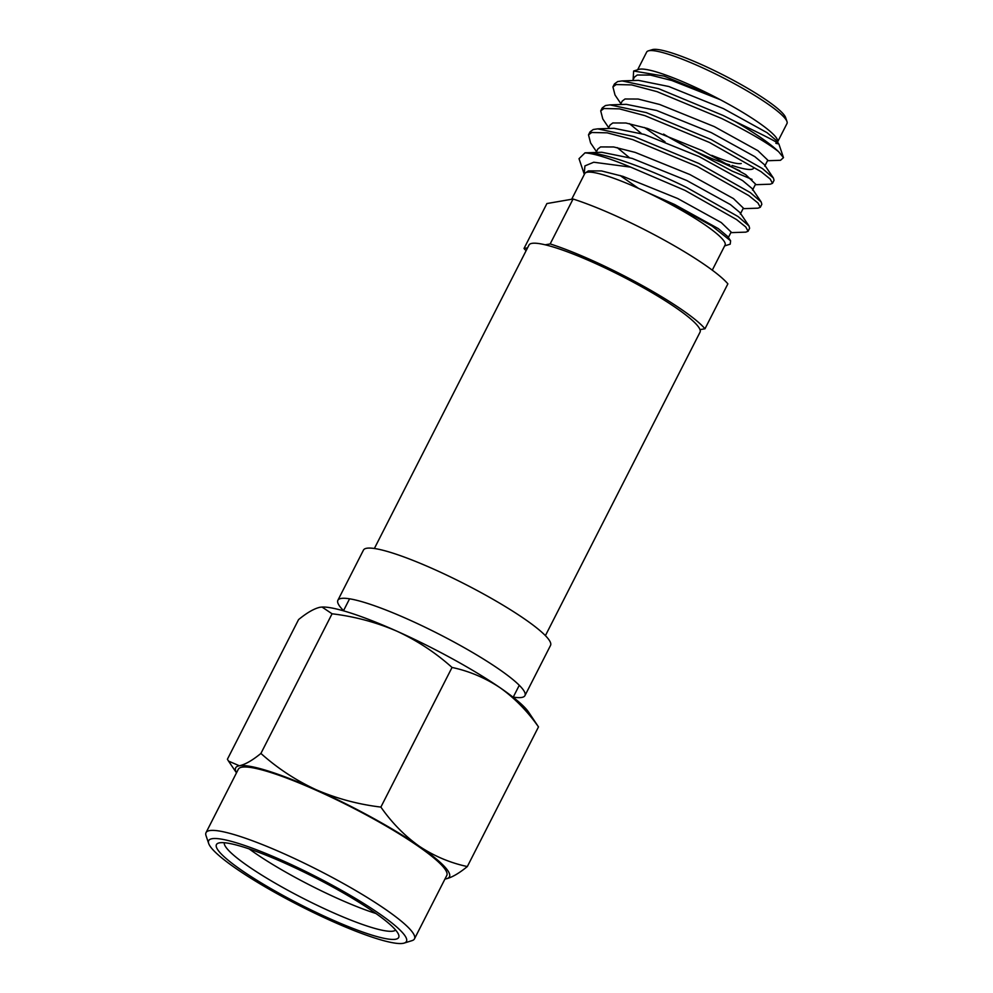 <?xml version="1.0" encoding="UTF-8"?>
<svg xmlns="http://www.w3.org/2000/svg" width="993" height="993" viewBox="0 0 993 993"><rect width="100%" height="100%" fill="white"/><g stroke="black" fill="none" stroke-linecap="round" stroke-linejoin="round"><path stroke-width="1.49" d="M444.976 879.004A119.979 18.011 -153 0 0 445.77 878.892C451.616 877.638 458.803 873.517 467.331 866.554C450.164 862.88 434.152 856.115 419.294 846.259A119.979 18.011 -153 0 0 371.581 817.313A119.979 18.011 -153 0 0 316.084 789.708C295.79 780.299 277.407 768.21 260.911 753.439L332.072 613.786L322.042 607.058L320.131 607.244C314.284 608.51 307.098 612.619 298.57 619.595L227.409 759.248L228.514 761.085L239.35 765.777A119.979 18.011 -153 0 0 236.52 772.802M445.77 878.892A119.979 18.011 -153 0 0 419.294 846.259C404.71 835.87 391.9 822.812 380.878 807.086C358.25 804.367 336.652 798.571 316.084 789.708A119.979 18.011 -153 0 0 239.35 765.777C245.197 764.523 252.383 760.402 260.911 753.439M403.034 943.35A110.98 16.658 -153 0 0 404.151 943.089A110.98 16.658 -153 0 0 334.405 886.377A110.98 16.658 -153 0 0 208.679 843.491A110.98 16.658 -153 0 0 280.721 895.686A110.98 16.658 -153 0 0 403.034 943.35M404.151 943.089L412.058 940.619A116.975 17.551 -153 0 0 414.478 938.857A116.975 17.551 -153 0 0 338.539 880.841A116.975 17.551 -153 0 0 206.023 832.643A116.975 17.551 -153 0 0 206.023 835.634L208.679 843.491M332.295 886.749A102.279 15.354 27 0 1 398.689 934.86A102.279 15.354 27 0 1 395.549 939.254A102.279 15.354 27 0 1 282.819 895.326A102.279 15.354 27 0 1 218.547 843.069A102.279 15.354 27 0 1 332.295 886.749M395.611 930.031A96.284 14.448 27 0 1 393.079 931.136A96.284 14.448 27 0 1 286.965 889.79A96.284 14.448 27 0 1 224.244 842.722M380.878 807.086L452.038 667.445C435.542 652.674 417.159 640.584 396.865 631.176C376.297 622.301 354.7 616.504 332.072 613.786M467.331 866.554L538.491 726.901C527.469 711.187 514.659 698.129 500.075 687.727C485.205 677.871 469.192 671.107 452.038 667.445M321.955 607.058A119.979 18.011 -153 0 1 322.353 607.033A119.979 18.011 -153 0 1 396.865 631.176A119.979 18.011 27 0 1 500.075 687.727A119.979 18.011 -153 0 1 528.624 712.142L538.491 726.901M249.156 848.903A96.284 14.448 27 0 0 293.705 876.571A96.284 14.448 -153 0 0 375.975 913.523M206.023 832.643L238.332 769.227A116.975 17.551 27 0 1 370.848 817.438A116.975 17.551 -153 0 1 446.788 875.441L414.478 938.857M639.889 284.221A104.973 15.751 -153 0 0 550.172 243.93L573.06 199.022A104.973 15.751 27 0 1 662.778 239.301A104.973 15.751 27 0 1 727.881 283.849L704.993 328.77A104.973 15.751 -153 0 0 639.889 284.221M724.642 245.904L730.203 244.166L730.612 240.815L712.142 226.094L674.595 205.179L649.67 193.585A78.732 11.817 -153 0 1 673.937 206.047A78.732 11.817 27 0 1 725.051 245.097L712.279 270.158M637.655 69.758L646.666 52.07A78.732 11.817 27 0 1 648.292 50.891A78.732 11.817 27 0 1 735.863 84.517A78.732 11.817 27 0 1 786.977 121.543A78.732 11.817 27 0 1 786.977 123.554L777.544 142.049A78.732 11.817 27 0 1 777.531 142.086A78.732 11.817 27 0 0 777.556 140.038A78.732 11.817 27 0 0 726.442 103.011A78.732 11.817 -153 0 0 714.712 96.78A78.732 11.817 -153 0 0 638.871 69.386L633.633 71.024L633.112 79.738M714.712 96.78L664.118 76.126L633.633 71.012M730.848 232.647L745.793 232.139L748.089 231.257L745.743 226.95L736.545 219.54L685.046 190.408L630.654 167.122C609.578 158.321 594.373 153.567 585.014 152.848C601.423 151.519 647.014 167.941 686.573 187.404L738.072 216.548L749.02 226.019L739.897 212.514L730.414 204.583L686.833 180.54L632.156 158.408L601.795 152.264L585.014 152.848L579.018 158.694L584.169 173.924L584.927 165.905L593.74 162.231L630.654 167.122M748.089 231.257L749.616 228.266L749.02 226.019M743.062 208.679L757.994 208.17L760.303 207.289L757.957 202.982L748.759 195.571L697.26 166.439L632.591 139.579L607.195 132.839L591.741 132.491L588.501 134.849L590.587 142.942L596.47 151.644M760.303 207.289L761.83 204.297L761.234 202.051L750.286 192.58L698.787 163.435L634.117 136.587L597.712 128.854L593.268 129.5L590.028 131.858L588.501 134.849M669.853 137.816L732.226 171.131L752.086 179.423M755.276 184.71L770.208 184.202L772.504 183.32L770.171 179.013L760.973 171.603L709.474 142.471L644.805 115.61L619.409 108.87L603.943 108.522L600.715 110.881L602.801 118.974L608.684 127.675M720.67 161.958L739.859 170.833M772.504 183.32L774.031 180.329L773.448 178.082L762.5 168.611L711 139.467L646.331 112.619L609.925 104.886L605.469 105.531L602.242 107.889L600.715 110.881M612.929 86.912L614.456 83.921L617.683 81.563L622.139 80.917L658.545 88.65L723.214 115.498L734.894 121.382C755.574 133.434 770.146 143.538 778.611 151.706C767.676 142.98 748.697 131.908 721.688 118.502L657.018 91.641L631.622 84.901L616.156 84.554L612.929 86.912L615.015 95.005L620.898 103.706M704.993 328.77L699.991 329.639A95.973 14.398 27 0 0 637.717 284.594A95.973 14.398 -153 0 0 545.182 244.799A95.973 14.398 27 0 0 528.984 245.048L374.373 548.496M729.656 164.826A56.986 8.552 27 0 1 676.792 141.726A56.986 8.552 -153 0 1 663.585 134.092M741.25 163.497A56.986 8.552 27 0 1 711.782 155.342M753.65 168.152A69.287 10.402 27 0 1 732.052 165.434M648.292 50.891L652.252 49.65A75.729 11.37 27 0 1 736.483 81.997A75.729 11.37 27 0 1 785.649 117.621L786.977 121.543M734.894 121.382C770.791 138.561 784.433 145.859 775.831 143.265M622.139 80.917L638.425 80.359L668.798 86.503L723.463 108.634L767.055 132.677L776.526 140.609L778.934 144.159L783.489 157.639L778.611 151.706M767.49 160.742L780.498 160.295L783.489 157.639M649.67 193.585A78.732 11.817 -153 0 0 584.74 173.614L571.67 199.258M573.06 199.022L546.907 203.553L524.019 248.473A104.973 15.751 -153 0 0 526.091 250.732M527.556 247.853L524.019 248.473M550.172 243.93L545.182 244.799M699.991 329.639A95.973 14.398 27 0 1 700.028 332.196L545.405 635.644M524.949 695.609A104.973 15.751 27 0 0 456.805 643.551A104.973 15.751 -153 0 0 337.881 600.293L363.463 550.097A104.973 15.751 -153 0 1 482.387 593.355A104.973 15.751 27 0 1 550.532 645.413L524.949 695.609A104.973 15.751 27 0 1 513.257 697.098M337.881 600.293A104.973 15.751 -153 0 0 343.553 610.633M776.948 142.185L777.507 140.087M720.347 99.722L671.851 80.507L650.353 75.071L637.221 75.021L634.44 77.119L632.69 80.557M764.734 166.154L767.788 160.158L757.895 150.663L714.315 126.608L659.637 104.476L638.139 99.039L625.019 98.99L622.226 101.087L620.476 104.526M644.42 127.501L665.025 141.8M752.52 190.122L755.574 184.127L745.681 174.619L702.101 150.576L647.424 128.445L625.925 123.008L612.805 122.958L610.012 125.056L608.262 128.494M740.306 214.091L743.36 208.096L733.467 198.588L689.887 174.545L635.21 152.413L613.724 146.976L600.591 146.927L597.811 149.024L596.061 152.463M619.992 175.438L638.487 188.372M728.092 238.059L731.146 232.064L721.253 222.556L677.673 198.513L622.996 176.382L601.51 170.945L588.377 170.895L585.796 172.645M773.448 178.082L764.325 164.577L754.841 156.646L711.261 132.603L656.584 110.471L626.223 104.327L609.925 104.886M629.438 123.641L641.366 133.496M761.234 202.051L752.111 188.546L742.627 180.614L699.047 156.571L644.37 134.44L614.009 128.296L597.712 128.854M617.224 147.609L629.152 157.465M730.612 240.815L727.683 236.483L718.2 228.551L674.619 204.508L646.555 192.096M236.495 772.852L228.514 761.085M349.573 598.816L343.454 610.819M519.277 685.282L513.158 697.285"/></g></svg>
